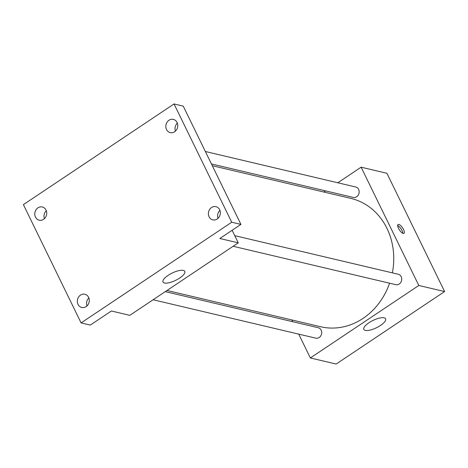 <?xml version="1.0" encoding="UTF-8"?>
<svg xmlns="http://www.w3.org/2000/svg" width="468" height="468" viewBox="0 0 468 468"><rect width="100%" height="100%" fill="white"/><g stroke="black" fill="none" stroke-linecap="round" stroke-linejoin="round"><path stroke-width="0.7" d="M337.808 182.772L361.12 167.193L386.913 173.283L444.6 291.558L336.147 364.045L310.354 357.956L298.736 334.129M323.926 192.05L325.652 190.903M392.365 272.867A65.924 57.535 -76.7 0 0 386.954 228.343A65.924 57.535 -76.7 0 0 350.883 198.414L212.296 165.701M167 290.476L320.592 326.734A65.924 57.535 -76.7 0 0 389.581 283.204M292.67 321.703L291.816 319.942M361.12 167.193L418.807 285.468L310.354 357.956M153.124 299.754L315.783 338.153A5.353 4.668 -76.7 0 0 320.691 336.001A5.353 4.668 -76.7 0 0 321.171 330.168A5.353 4.668 -76.7 0 0 318.24 327.735L165.28 291.628M211.437 163.94L353.235 197.414A5.353 4.668 -76.7 0 0 358.149 195.261A5.353 4.668 -76.7 0 0 358.623 189.423A5.353 4.668 -76.7 0 0 355.692 186.995L205.376 151.509M234.755 235.661L398.256 274.26A5.353 4.668 103.3 0 1 401.573 280.537A5.353 4.668 103.3 0 1 395.793 284.673L233.134 246.279M418.807 285.468L444.6 291.558M384.129 317.813A12.115 4.042 -26 0 1 385.603 318.79A12.115 4.042 -26 0 1 376.488 327.74A12.115 4.042 -26 0 1 363.823 329.419A12.115 4.042 -26 0 1 370.878 321.557A12.115 4.042 -26 0 1 384.129 317.813M398.484 228.343A5.329 1.901 -123.8 0 1 398.057 224.505A5.329 1.901 -123.8 0 1 402.597 227.887A5.329 1.901 -123.8 0 1 403.983 233.374A5.329 1.901 -123.8 0 1 398.484 228.343M397.66 225.558A5.329 1.901 -123.8 0 1 401.076 228.899A5.329 1.901 -123.8 0 1 402.854 233.333M232.134 230.285L238.265 242.851L129.811 315.338L111.384 310.986L90.301 325.084L81.087 322.908L23.4 204.633L174.032 103.954L183.24 106.131L240.926 224.406L219.837 238.499L238.265 242.851M176.805 123.687L177.577 123.868M174.032 103.954L231.719 222.23L240.926 224.406M231.719 222.23L81.087 322.908M183.316 270.41A12.115 4.042 -26 0 1 184.796 271.387A12.115 4.042 -26 0 1 175.675 280.338A12.115 4.042 -26 0 1 163.01 282.011A12.115 4.042 -26 0 1 170.065 274.154A12.115 4.042 -26 0 1 183.316 270.41M46.303 210.699A6.792 5.932 -76.7 0 0 44.419 218.667M88.861 297.958A6.792 5.932 -76.7 0 0 86.978 305.926M177.349 123.107A6.792 5.932 -76.7 0 0 175.465 131.081M219.907 210.372A6.792 5.932 -76.7 0 0 218.029 218.34M80.508 295.097A6.792 5.932 103.3 0 1 84.878 294.243A6.792 5.932 103.3 0 1 89.253 299.69A6.792 5.932 103.3 0 1 86.124 306.61A6.792 5.932 103.3 0 1 81.754 307.47A6.792 5.932 103.3 0 1 77.372 302.018A6.792 5.932 103.3 0 1 80.508 295.097M211.554 207.511A6.792 5.932 103.3 0 1 215.923 206.657A6.792 5.932 103.3 0 1 220.305 212.103A6.792 5.932 103.3 0 1 217.17 219.024A6.792 5.932 103.3 0 1 212.8 219.878A6.792 5.932 103.3 0 1 208.424 214.432A6.792 5.932 103.3 0 1 211.554 207.511M168.995 120.253A6.792 5.932 103.3 0 1 173.365 119.393A6.792 5.932 103.3 0 1 177.741 124.845A6.792 5.932 103.3 0 1 174.611 131.765A6.792 5.932 103.3 0 1 170.241 132.619A6.792 5.932 103.3 0 1 165.859 127.173A6.792 5.932 103.3 0 1 168.995 120.253M37.949 207.839A6.792 5.932 103.3 0 1 42.313 206.985A6.792 5.932 103.3 0 1 46.695 212.431A6.792 5.932 103.3 0 1 43.559 219.352A6.792 5.932 103.3 0 1 39.195 220.206A6.792 5.932 103.3 0 1 34.813 214.759A6.792 5.932 103.3 0 1 37.949 207.839"/></g></svg>
